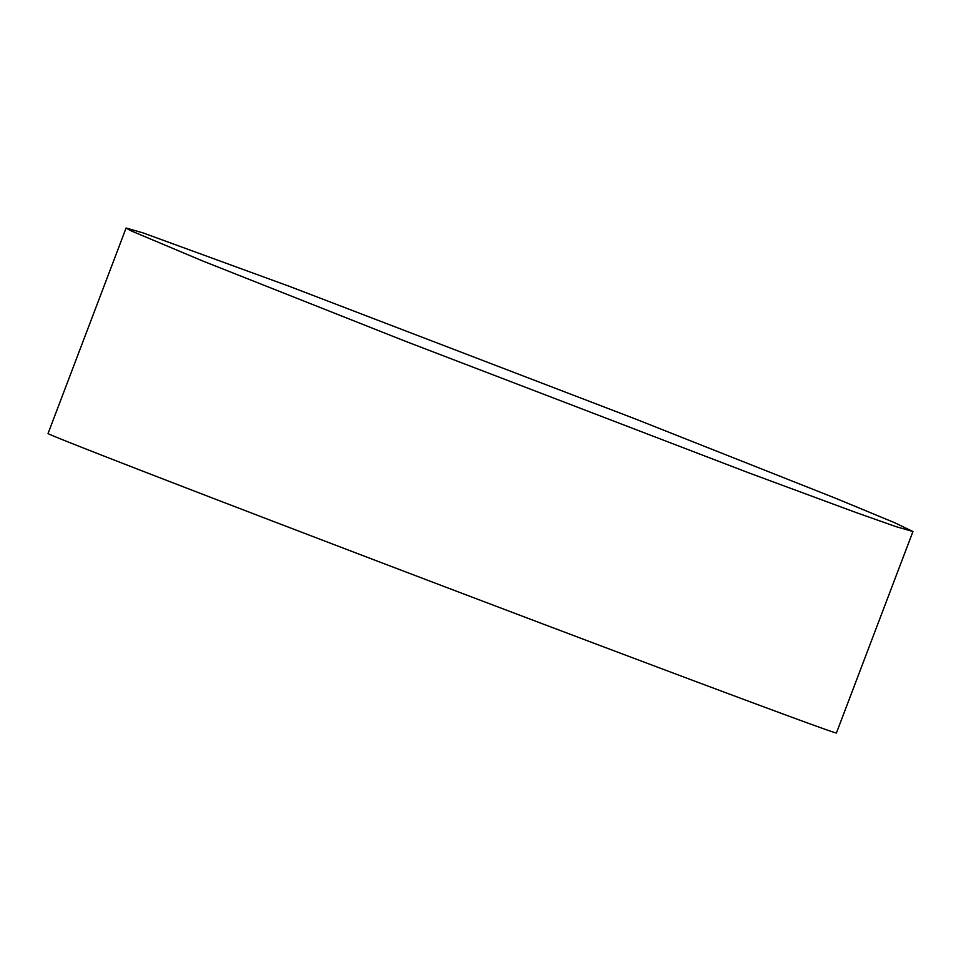 <?xml version="1.0" encoding="UTF-8"?>
<svg xmlns="http://www.w3.org/2000/svg" width="961" height="961" viewBox="0 0 961 961"><rect width="100%" height="100%" fill="white"/><g stroke="black" fill="none" stroke-linecap="round" stroke-linejoin="round"><path stroke-width="1.44" d="M289.826 286.51L634.38 418.576L836.01 498.423L894.499 522.652L912.95 531.529L896.108 526.676L855.614 512.381L749.244 473.028L404.677 340.975L203.059 261.128L130.432 230.556L126.107 228.009L142.949 232.874L289.826 286.51M912.95 531.529L836.418 732.991A421.675 2.378 -159.2 0 1 673.253 673.072A421.675 2.378 -159.2 0 1 262.533 517.258A421.675 2.378 -159.2 0 1 48.05 433.507L126.107 228.009"/></g></svg>

